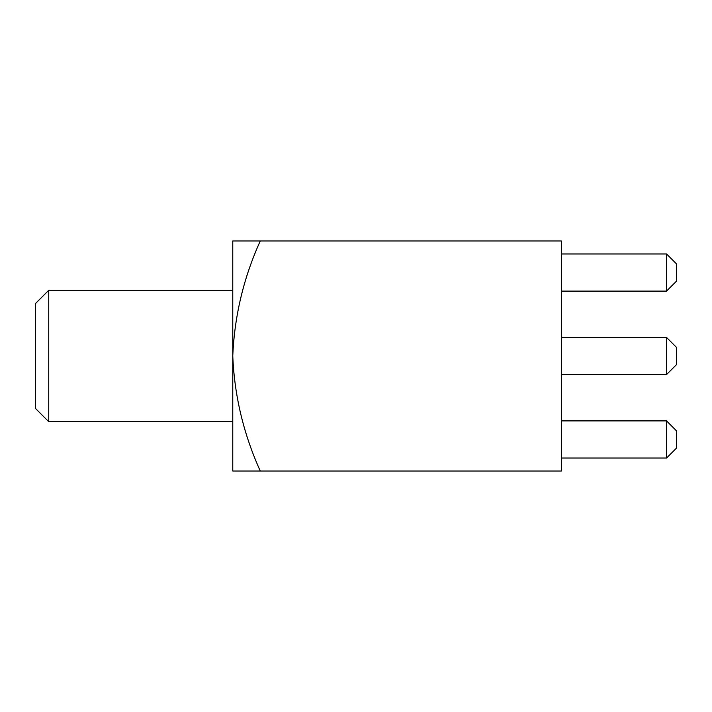 <?xml version="1.0" encoding="UTF-8"?>
<svg xmlns="http://www.w3.org/2000/svg" width="712" height="712" viewBox="0 0 712 712"><rect width="100%" height="100%" fill="white"/><g stroke="black" fill="none" stroke-linecap="round" stroke-linejoin="round"><path stroke-width="1.07" d="M48.745 421.727L35.6 408.581L35.6 303.419L48.745 290.273L48.745 421.727L232.771 421.727M260.272 240.985C243.638 277.653 234.47 315.995 232.771 356L232.771 240.985L561.385 240.985L561.385 471.015L232.771 471.015L232.771 356C234.426 395.783 243.593 434.124 260.272 471.015M561.385 458.038L666.539 458.038L666.539 420.899L561.385 420.899M666.539 420.899L676.4 430.76L676.4 448.177L666.539 458.038M561.385 374.565L666.539 374.565L666.539 337.435L561.385 337.435M666.539 337.435L676.4 347.296L676.4 364.704L666.539 374.565M561.385 291.101L666.539 291.101L666.539 253.962L561.385 253.962M666.539 253.962L676.4 263.823L676.4 281.24L666.539 291.101M48.745 290.273L232.771 290.273"/></g></svg>
